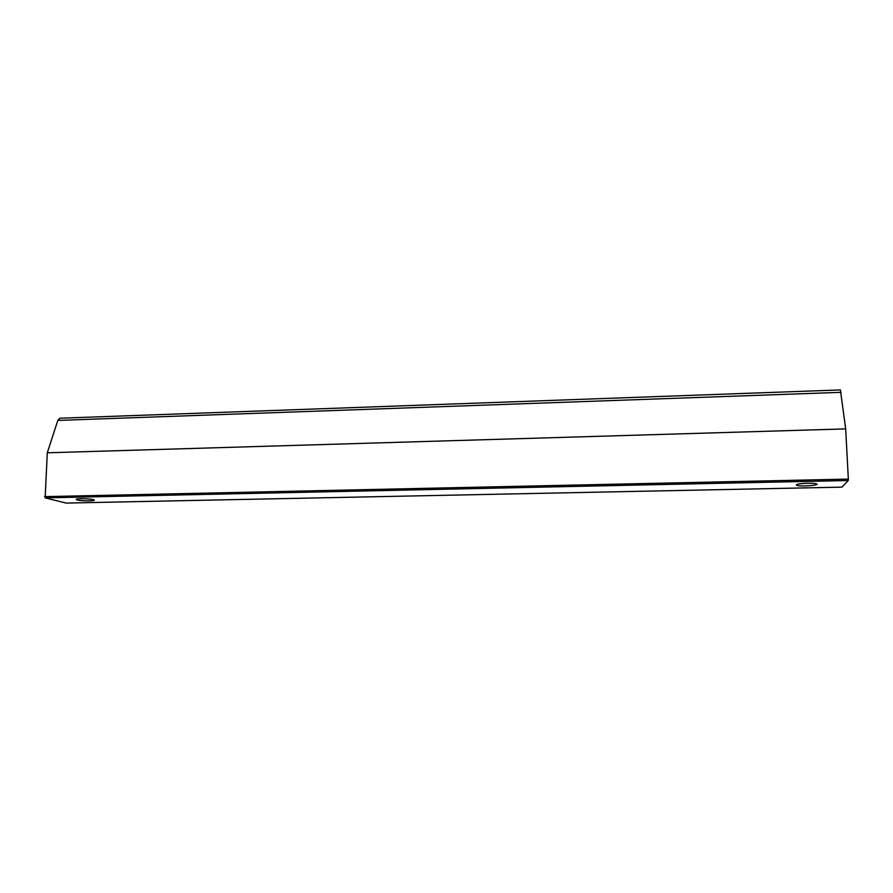 <?xml version="1.0" encoding="UTF-8"?>
<svg xmlns="http://www.w3.org/2000/svg" width="893" height="893" viewBox="0 0 893 893"><rect width="100%" height="100%" fill="white"/><g stroke="black" fill="none" stroke-linecap="round" stroke-linejoin="round"><path stroke-width="1.34" d="M77.278 499.98L76.329 499.611C74.432 498.417 89.434 498.461 93.274 499.667C98.576 501.04 82.156 501.353 77.278 499.98M796.389 484.832C796.735 483.548 811.737 482.666 815.778 483.705C822.788 485.212 798.922 487.009 796.523 485.178L796.389 484.832M45.141 497.859L47.296 452.796L845.682 428.897L848.339 479.094L848.238 480.512L841.976 487.131L66.104 503.072L45.141 497.859L848.238 480.512M47.296 452.796L57.811 420.424L59.876 418.225M59.786 418.225L840.391 389.928L845.682 428.897M44.65 496.631L848.339 479.094M57.811 420.424L841.083 392.328M76.921 499.087L76.329 499.611M797.282 484.363L796.523 485.178"/></g></svg>
